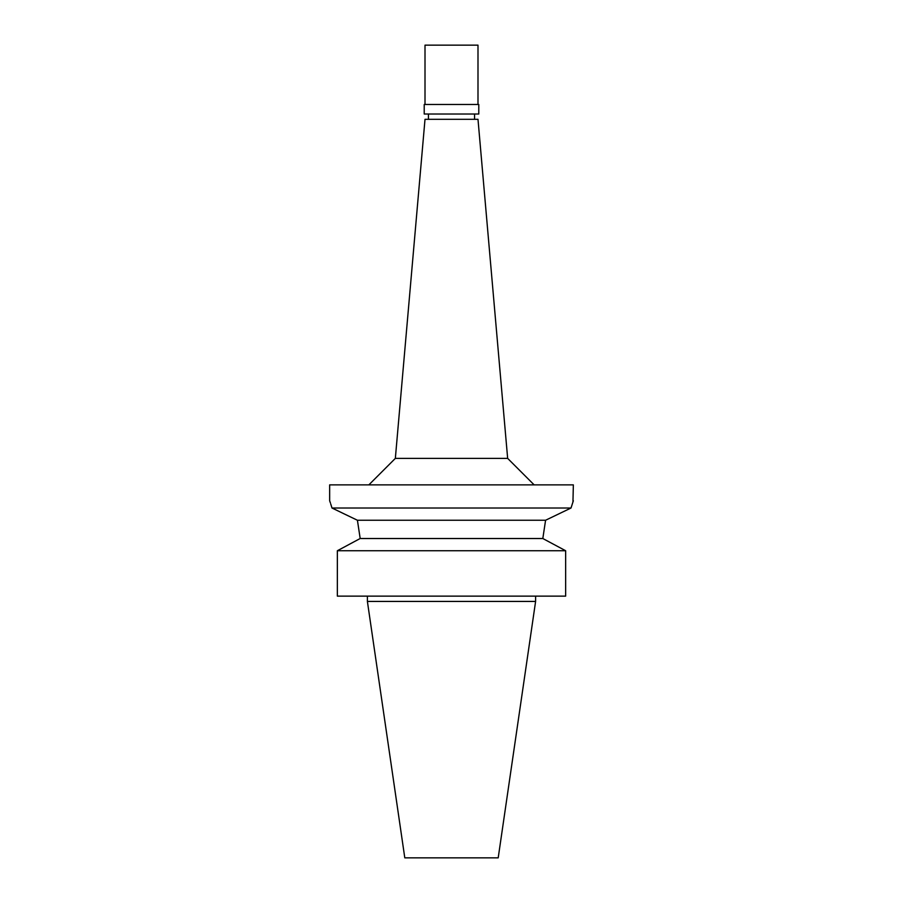 <?xml version="1.0" encoding="UTF-8"?>
<svg xmlns="http://www.w3.org/2000/svg" width="903" height="903" viewBox="0 0 903 903"><rect width="100%" height="100%" fill="white"/><g stroke="black" fill="none" stroke-linecap="round" stroke-linejoin="round"><path stroke-width="1.35" d="M535.603 601.432L367.397 601.432L404.792 857.85L498.208 857.85L535.603 601.432L535.603 596.138M339.144 549.78L337.35 550.74L337.35 596.138L565.65 596.138L565.65 550.74L542.816 538.515L545.581 520.252L571.012 508.017L571.396 506.741M349.247 544.362L359.417 538.922M353.118 542.297L337.361 550.74L565.65 550.74M553.753 544.362L563.856 549.78M343.14 513.401L357.419 520.252L360.184 538.515L542.816 538.515L545.581 520.252L357.419 520.252L331.988 508.017C328.906 498.366 328.906 498.366 331.988 508.017L571.012 508.017L545.581 520.252M337.35 596.138L337.361 550.74M572.953 501.921L573.349 484.877L329.651 484.877L329.651 500.77L330.374 502.881M330.701 503.885L331.898 507.712M360.184 538.515L357.419 520.252M573.349 500.77L571.012 508.017M507.655 458.385L477.992 119.32L425.008 119.32L395.345 458.385L507.655 458.385L534.147 484.877M424.218 114.026L478.782 114.026L478.782 104.488L424.218 104.488L424.218 114.026M477.992 104.488L477.992 45.15L425.008 45.15L425.008 104.488M367.397 601.432L367.397 596.138M395.345 458.385L368.853 484.877M428.451 119.32L428.451 114.026M474.549 119.32L474.549 114.026"/></g></svg>
